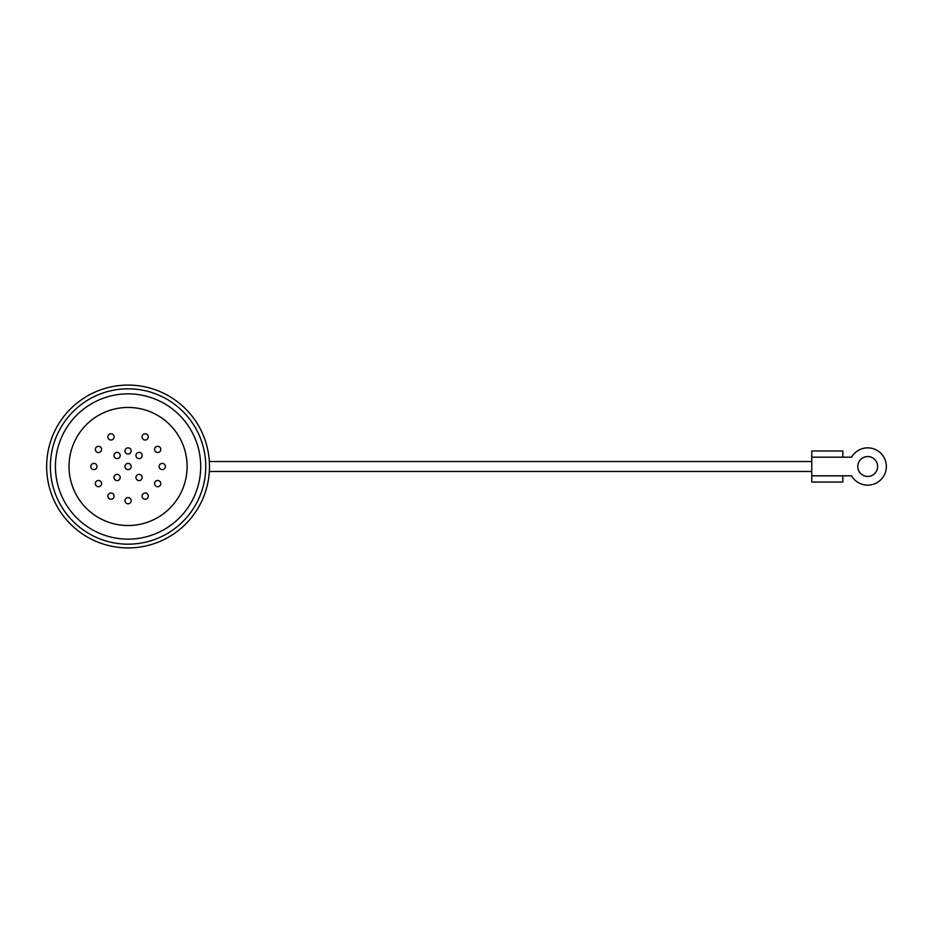 <?xml version="1.0" encoding="UTF-8"?>
<svg xmlns="http://www.w3.org/2000/svg" width="933" height="933" viewBox="0 0 933 933"><rect width="100%" height="100%" fill="white"/><g stroke="black" fill="none" stroke-linecap="round" stroke-linejoin="round"><path stroke-width="1.4" d="M842.837 450.966L842.837 457.182L851.561 457.182A18.648 18.648 0 0 1 879.691 452.213A18.648 18.648 0 0 1 879.691 480.787A18.648 18.648 0 0 1 851.561 475.818L842.837 475.818L842.837 482.034L811.768 482.034L811.768 450.966L842.837 450.966M55.432 466.5A72.646 72.646 0 0 1 164.395 403.592A72.646 72.646 0 0 1 164.395 529.408A72.646 72.646 0 0 1 55.432 466.5M50.382 466.5A77.696 77.696 0 0 1 166.914 399.219A77.696 77.696 0 0 1 166.914 533.781A77.696 77.696 0 0 1 50.382 466.5M46.65 466.5A81.416 81.416 0 0 1 168.78 395.989A81.416 81.416 0 0 1 168.78 537.011A81.416 81.416 0 0 1 46.65 466.5M110.98 433.787A3.102 3.102 0 0 0 108.286 438.452A3.102 3.102 0 0 0 113.674 438.452A3.102 3.102 0 0 0 110.98 433.787M145.163 433.787A3.102 3.102 0 0 0 142.469 438.452A3.102 3.102 0 0 0 147.857 438.452A3.102 3.102 0 0 0 145.163 433.787M98.466 446.301A3.102 3.102 0 0 0 95.772 450.966A3.102 3.102 0 0 0 101.161 450.966A3.102 3.102 0 0 0 98.466 446.301M157.677 446.301A3.102 3.102 0 0 0 154.983 450.966A3.102 3.102 0 0 0 160.371 450.966A3.102 3.102 0 0 0 157.677 446.301M124.964 450.966A3.102 3.102 0 0 0 128.066 454.068A3.102 3.102 0 0 0 131.18 450.966A3.102 3.102 0 0 0 128.066 447.852A3.102 3.102 0 0 0 124.964 450.966M117.08 452.4A3.102 3.102 0 0 0 114.397 457.065A3.102 3.102 0 0 0 119.774 457.065A3.102 3.102 0 0 0 117.08 452.4M139.064 452.4A3.102 3.102 0 0 0 136.37 457.065A3.102 3.102 0 0 0 141.746 457.065A3.102 3.102 0 0 0 139.064 452.4M128.066 463.398A3.102 3.102 0 0 0 125.384 468.051A3.102 3.102 0 0 0 130.76 468.051A3.102 3.102 0 0 0 128.066 463.398M93.883 463.398A3.102 3.102 0 0 0 91.201 468.051A3.102 3.102 0 0 0 96.577 468.051A3.102 3.102 0 0 0 93.883 463.398M117.08 474.384A3.102 3.102 0 0 0 114.397 479.037A3.102 3.102 0 0 0 119.774 479.037A3.102 3.102 0 0 0 117.08 474.384M139.064 474.384A3.102 3.102 0 0 0 136.37 479.037A3.102 3.102 0 0 0 141.746 479.037A3.102 3.102 0 0 0 139.064 474.384M98.466 480.483A3.102 3.102 0 0 0 95.772 485.148A3.102 3.102 0 0 0 101.161 485.148A3.102 3.102 0 0 0 98.466 480.483M110.98 492.997A3.102 3.102 0 0 0 108.286 497.662A3.102 3.102 0 0 0 113.674 497.662A3.102 3.102 0 0 0 110.98 492.997M128.066 407.453A59.047 59.047 0 0 0 76.938 496.018A59.047 59.047 0 0 0 179.206 496.018A59.047 59.047 0 0 0 128.066 407.453M162.26 463.398A3.102 3.102 0 0 0 159.566 468.051A3.102 3.102 0 0 0 164.943 468.051A3.102 3.102 0 0 0 162.26 463.398M128.066 497.581A3.102 3.102 0 0 0 125.384 502.234A3.102 3.102 0 0 0 130.76 502.234A3.102 3.102 0 0 0 128.066 497.581M145.163 492.997A3.102 3.102 0 0 0 142.469 497.662A3.102 3.102 0 0 0 147.857 497.662A3.102 3.102 0 0 0 145.163 492.997M157.677 480.483A3.102 3.102 0 0 0 154.983 485.148A3.102 3.102 0 0 0 160.371 485.148A3.102 3.102 0 0 0 157.677 480.483M811.768 471.468L209.342 471.468M867.702 456.552A9.948 9.948 0 0 1 876.32 471.468A9.948 9.948 0 0 1 859.095 471.468A9.948 9.948 0 0 1 867.702 456.552M842.837 457.182L811.768 457.182M842.837 475.818L811.768 475.818M811.768 461.532L209.342 461.532"/></g></svg>
